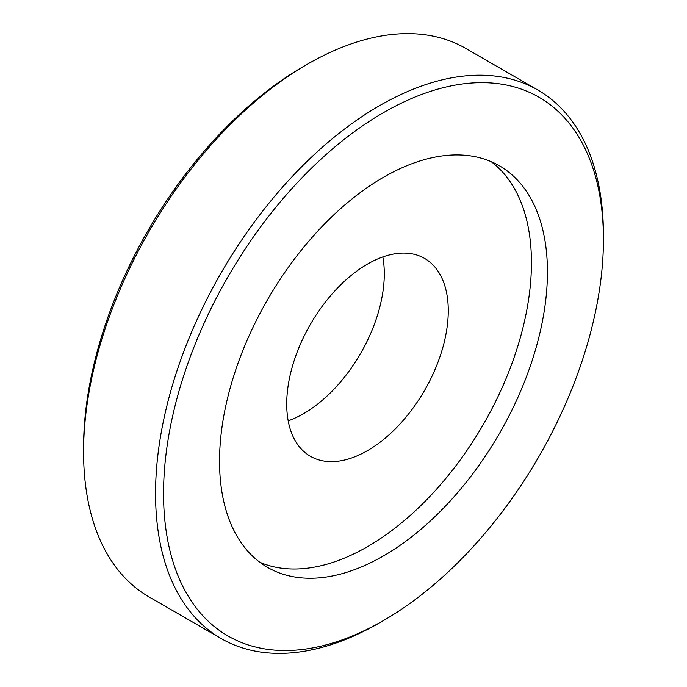 <?xml version="1.0" encoding="UTF-8"?>
<svg xmlns="http://www.w3.org/2000/svg" width="687" height="687" viewBox="0 0 687 687"><rect width="100%" height="100%" fill="white"/><g stroke="black" fill="none" stroke-linecap="round" stroke-linejoin="round"><path stroke-width="1.03" d="M383.492 177.272A231.863 133.871 -60 0 1 499.423 165.79A231.863 133.871 -60 0 1 534.958 351.581A231.863 133.871 -60 0 1 383.492 555.903A231.863 133.871 -60 0 1 267.561 567.385A231.863 133.871 -60 0 1 232.017 381.594A231.863 133.871 -60 0 1 383.492 177.272M491.145 161.651A231.863 133.871 -60 0 1 516.71 349.64A231.863 133.871 -60 0 1 367.493 546.672A231.863 133.871 -60 0 1 259.832 562.292M379.49 622.851A316.69 182.845 -60 0 1 379.49 622.86A316.69 182.845 -60 0 1 379.49 622.851L383.492 620.55A311.039 179.582 120 0 0 603.426 239.608A311.039 179.582 120 0 0 383.492 112.625A311.039 179.582 120 0 0 163.549 493.567A311.039 179.582 120 0 0 383.492 620.55L379.49 622.86A316.69 182.845 -60 0 1 221.145 638.541A316.69 182.845 -60 0 1 172.6 384.772A316.69 182.845 -60 0 1 379.49 105.704A316.69 182.845 -60 0 1 537.835 90.014A316.69 182.845 -60 0 1 603.426 234.988A316.69 182.845 -60 0 1 603.418 237.316M83.574 452.012L83.574 447.392A311.039 179.582 -60 0 1 303.508 66.45L307.501 64.149A316.69 182.845 120 0 0 307.51 64.149A316.69 182.845 120 0 0 83.574 452.012A316.69 182.845 120 0 0 149.165 596.986L221.145 638.541M288.188 420.839A114.231 65.952 120 0 0 303.508 413.686A114.231 65.952 120 0 0 382.822 256.921M367.493 264.083A114.231 65.952 -60 0 1 424.609 258.424A114.231 65.952 -60 0 1 442.119 349.958A114.231 65.952 -60 0 1 367.493 450.629A114.231 65.952 -60 0 1 310.378 456.28A114.231 65.952 -60 0 1 292.868 364.745A114.231 65.952 -60 0 1 367.493 264.083M537.835 90.014L465.855 48.459A316.69 182.845 120 0 0 307.51 64.14L303.508 66.45M603.426 239.608L603.426 234.988"/></g></svg>
